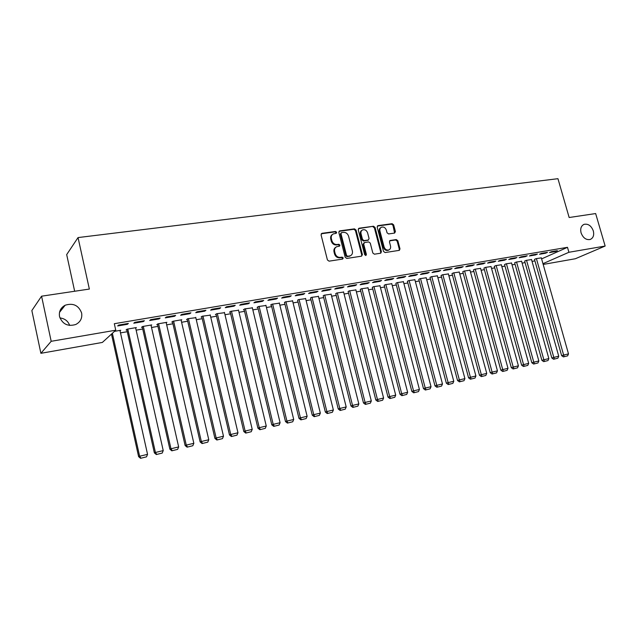 <?xml version="1.0" encoding="UTF-8"?>
<svg xmlns="http://www.w3.org/2000/svg" width="637" height="637" viewBox="0 0 637 637"><rect width="100%" height="100%" fill="white"/><g stroke="black" fill="none" stroke-linecap="round" stroke-linejoin="round"><path stroke-width="0.96" d="M336.678 232.298L335.54 231.454L322.003 233.317L321.072 234.878L327.426 259.96L329.066 261.162L342.602 259.084L343.239 257.977L342.109 257.141L340.365 257.404C337.841 257.515 336.105 256.233 335.173 253.582L334.64 251.496C334.21 249.226 334.903 247.626 336.718 246.702L339.505 246.161L339.951 245.118L338.82 244.274L337.077 244.528C334.552 244.616 332.817 243.334 331.885 240.682L331.359 238.612C330.929 236.383 331.606 234.806 333.374 233.883L336.232 233.325L336.678 232.298M336.002 233.389L336.049 232.728L334.927 231.892L321.239 233.779M342.531 259.092L342.61 258.375L341.48 257.539L339.736 257.81L340.365 257.404M339.258 246.216L339.322 245.532L338.191 244.696L336.455 244.942L337.077 244.528M581.079 232.863C583.078 237.975 586.128 240.181 590.228 239.472C593.254 238.047 594.289 235.188 593.31 230.905C591.295 225.777 588.23 223.587 584.121 224.328C581.135 225.753 580.116 228.603 581.079 232.863M59.536 316.565C62.426 324.153 67.841 326.797 75.755 324.496C80.461 321.996 82.412 318.174 81.624 313.014C78.662 305.354 73.175 302.758 65.165 305.227C60.65 307.735 58.771 311.517 59.536 316.565M394.59 233.086L395.426 231.581L393.65 224.861L392.113 223.691L378.02 225.625L377.168 227.138L383.514 251.392L385.074 252.563L399.367 250.341L399.988 248.876L397.83 240.722L396.302 239.56L390.067 240.499L389.454 241.956L390.521 246.017C390.895 247.904 390.346 249.21 388.865 249.943C386.651 250.437 385.067 249.449 384.111 246.981L379.939 231.032C379.572 229.201 380.106 227.911 381.531 227.178C383.761 226.645 385.369 227.632 386.348 230.132L387.041 232.776L388.594 233.938L394.59 233.086L392.973 225.291L391.444 224.12L377.319 226.063M541.609 258.893L567.487 247.323L114.31 323.707L115.751 330.205L102.366 342.435L40.887 353.312L51.183 341.305L115.751 330.205M567.487 247.323L568.913 252.276L605.15 246.049L575.362 258.741L543.178 264.435M40.887 353.312L31.85 310.553L41.572 296.189L89.355 289.063L78.04 237.577L557.948 178.686L569.152 217.512L595.651 213.554L605.15 246.049M41.572 296.189L51.183 341.305M356.051 230.053L354.467 228.858L339.736 230.881L338.828 232.425L345.182 257.244L346.799 258.439L361.521 256.178L362.405 254.617L356.051 230.053L355.414 230.483L353.83 229.296L338.995 231.335M359.093 228.221L373.497 226.246L375.058 227.425L381.404 251.711L380.767 253.192L374.413 254.195L372.836 253.024L370.264 243.103L368.688 241.925L364.579 242.522L363.703 244.067L366.394 254.434L365.941 255.477L364.667 254.696L358.209 229.75L359.093 228.221L358.448 228.659L373.497 226.246M78.04 237.577L66.686 254.601L74.664 291.252M545.495 253.239L547.478 252.348L541.458 253.367L539.491 254.259L545.495 253.239L545.344 252.706M531.521 259.57L526.043 260.382L524.657 261.154M525.294 256.671L527.237 255.779L521.058 256.822L519.131 257.722L525.294 256.671L525.143 256.13M511.535 263.017L505.913 263.853L504.576 264.626M504.552 260.199L506.463 259.299L500.117 260.374L498.222 261.274L504.552 260.199L504.4 259.649M491.031 266.561L485.259 267.413L483.977 268.185M483.26 263.822L485.123 262.922L478.61 264.021L476.755 264.92L483.26 263.822L483.101 263.264M469.987 270.199L464.062 271.067L462.828 271.832M461.379 267.54L463.21 266.64L456.514 267.771L454.699 268.671L461.379 267.54L461.228 266.975M448.384 273.934L442.301 274.826L441.123 275.582M438.901 271.362L440.685 270.454L433.805 271.625L432.037 272.525L438.901 271.362L438.75 270.789M426.193 277.772L419.942 278.68L418.827 279.436M415.794 275.288L417.53 274.388L410.451 275.582L408.731 276.49L415.794 275.288L415.635 274.706M403.404 281.713L396.978 282.637L395.919 283.393M392.026 279.325L393.714 278.425L386.436 279.659L384.764 280.559L392.026 279.325L391.874 278.735M379.971 285.766L373.362 286.706L372.374 287.462M367.573 283.481L369.205 282.581L361.72 283.847L360.104 284.755L367.573 283.481L367.422 282.884M355.884 289.931L349.092 290.894L348.168 291.642M342.411 287.757L343.988 286.857L336.272 288.163L334.72 289.063L342.411 287.757L342.26 287.152M331.113 294.222L324.114 295.202L323.27 295.942M316.501 292.16L318.014 291.26L310.076 292.614L308.579 293.506L316.501 292.16L316.35 291.547M305.617 298.642L298.419 299.629L297.654 300.369M289.819 296.699L291.26 295.799L283.075 297.192L281.65 298.084L289.819 296.699L289.66 296.07M279.372 303.188L271.959 304.191L270.606 305.043L271.274 304.924M262.317 301.373L263.686 300.481L255.246 301.906L253.9 302.806L262.317 301.373L262.157 300.736M252.348 307.87L244.704 308.889L243.43 309.741L244.114 309.622M233.954 306.19L235.252 305.298L226.549 306.779L225.275 307.671L233.954 306.19L233.803 305.545M224.511 312.703L216.628 313.73L215.425 314.574L216.134 314.455M204.708 311.167L205.918 310.275L196.937 311.796L195.75 312.687L204.708 311.167L204.557 310.506M195.806 317.688L187.676 318.723L186.553 319.567L187.286 319.44M174.522 316.294L175.645 315.411L166.368 316.979L165.278 317.863L174.522 316.294L174.371 315.626M166.217 322.832L166.878 322.314L157.825 323.875L156.79 324.711L157.546 324.575M143.357 321.589L144.384 320.714L134.805 322.338L133.802 323.214L143.357 321.589L143.198 320.913M135.681 328.151L136.358 327.569L127.018 329.186L126.07 330.014L126.851 329.878M111.013 334.529L111.547 334.441M120.497 332.88L127.265 331.71M136.135 330.165L142.728 329.018M151.526 327.49L157.952 326.375M166.679 324.862L172.945 323.771M181.601 322.266L187.7 321.207M196.284 319.718L202.232 318.683M210.743 317.202L216.548 316.199M224.988 314.734L230.642 313.746M239.018 312.289L244.528 311.334M252.841 309.893L258.208 308.961M266.457 307.528L271.688 306.62M279.866 305.195L284.97 304.311M293.084 302.901L298.06 302.034M306.118 300.64L310.967 299.796M318.954 298.403L323.684 297.583M331.614 296.205L336.217 295.409M344.091 294.039L348.582 293.259M356.386 291.905L360.765 291.141M368.52 289.795L372.788 289.055M380.48 287.717L384.637 286.992M392.273 285.671L396.325 284.962M403.906 283.648L407.863 282.963M415.388 281.65L419.234 280.981M426.702 279.683L430.453 279.038M437.874 277.748L441.529 277.111M448.894 275.829L452.453 275.216M459.771 273.942L463.234 273.337M470.496 272.079L473.88 271.489M481.086 270.239L484.383 269.666M491.541 268.424L494.75 267.866M501.86 266.632L504.982 266.091M512.044 264.857L515.086 264.331M522.101 263.113L525.063 262.595M532.03 261.385L534.913 260.891M114.501 331.344L120.735 330.269L120.051 330.882M127.384 324.305L128.363 323.429L118.625 325.085L117.678 325.953L127.384 324.305L127.233 323.62M151.073 325.467L151.741 324.918L142.537 326.51L141.549 327.338L142.322 327.203M159.067 318.922L160.142 318.038L150.714 319.639L149.671 320.522L159.067 318.922L158.908 318.245M181.131 320.236L181.784 319.742L172.866 321.279L171.791 322.115L172.531 321.988M189.73 313.707L190.901 312.823L181.776 314.367L180.637 315.259L189.73 313.707L189.579 313.046M210.266 315.172L202.263 316.207L201.101 317.051L201.825 316.923M219.447 308.658L220.697 307.767L211.858 309.271L210.632 310.155L219.447 308.658L219.295 308.005M238.533 310.267L230.769 311.294L229.535 312.138L230.228 312.019M248.247 303.761L249.577 302.87L241.009 304.327L239.695 305.219L248.247 303.761L248.088 303.124M265.963 305.513L258.431 306.524L257.117 307.376L257.802 307.257M276.171 299.016L277.581 298.124L269.268 299.533L267.882 300.425L276.171 299.016L276.012 298.387M292.59 300.895L285.28 301.898L284.564 302.631M303.26 294.413L304.741 293.514L296.675 294.883L295.218 295.783L303.26 294.413L303.108 293.792M318.452 296.412L311.358 297.399L310.553 298.14M329.552 289.946L331.097 289.047L323.27 290.368L321.749 291.268L329.552 289.946L329.401 289.333M343.582 292.065L336.694 293.028L335.81 293.776M355.088 285.607L356.688 284.707L349.092 285.989L347.507 286.889L355.088 285.607L354.928 285.002M368.011 287.836L361.314 288.784L360.359 289.54M379.891 281.387L381.547 280.487L374.166 281.737L372.526 282.637L379.891 281.387L379.732 280.798M391.771 283.728L385.25 284.659L384.23 285.416M403.993 277.294L405.705 276.394L398.531 277.605L396.835 278.504L403.993 277.294L403.834 276.705M414.878 279.731L408.54 280.646L407.449 281.403M427.427 273.305L429.187 272.405L422.212 273.591L420.468 274.491L427.427 273.305L427.276 272.732M437.364 275.837L431.193 276.737L430.047 277.501M450.216 269.435L452.023 268.535L445.239 269.682L443.448 270.582L450.216 269.435L450.064 268.87M459.253 272.055L453.249 272.931L452.047 273.695M472.391 265.669L474.239 264.769L467.638 265.884L465.806 266.784L472.391 265.669L472.24 265.103M480.577 268.368L474.732 269.228L473.466 270M493.978 261.998L495.865 261.098L489.439 262.189L487.56 263.089L493.978 261.998L493.826 261.441M501.351 264.777L495.65 265.621L494.344 266.393M514.991 258.423L516.918 257.531L510.659 258.59L508.748 259.49L514.991 258.423L514.839 257.881M521.592 261.281L516.042 262.11L514.68 262.874M535.462 254.943L537.421 254.052L531.33 255.087L529.379 255.978L535.462 254.943L535.311 254.41M541.323 257.874L535.916 258.678L534.507 259.45M555.408 251.559L557.399 250.66L551.459 251.671L549.476 252.563L555.408 251.559L555.257 251.026M542.963 263.67L568.913 252.276M69.68 325.443C68.04 321.04 64.791 318.532 59.926 317.927M332.466 234.448C330.898 235.443 330.324 236.972 330.738 239.034L331.359 238.612M336.455 244.942C333.931 245.038 332.203 243.756 331.272 241.112L330.738 239.034M335.826 247.236C334.202 248.223 333.597 249.784 334.019 251.902L334.64 251.496M339.736 257.81C337.212 257.913 335.484 256.639 334.544 253.988L334.019 251.902M361.553 256.17L361.752 255.015L355.414 230.483M341.615 232.609L340.978 233.691L346.56 255.461L347.683 256.289L350.294 255.795C352.118 254.88 352.81 253.279 352.372 251.002L348.566 236.184C347.643 233.564 345.931 232.29 343.431 232.362L341.615 232.609M341.177 232.831L340.357 234.121L340.978 233.691M350.501 255.708L347.046 256.695L345.923 255.859L340.357 234.121M380.544 253.255L380.735 252.117L374.397 227.855L372.844 226.676M364.022 242.785L363.058 244.473L365.734 254.832L366.394 254.434M365.67 255.533L365.734 254.832M367.589 232.839C366.594 230.299 364.953 229.312 362.668 229.869C361.219 230.618 360.669 231.916 361.036 233.755L362.509 239.432L364.085 240.619L368.441 239.958L369.062 238.493L367.589 232.839M361.904 230.347C360.534 231.12 360.032 232.401 360.391 234.185L361.036 233.755M368.09 240.181L363.44 241.033L361.856 239.854L360.391 234.185M380.799 227.64C379.421 228.388 378.911 229.662 379.278 231.454L379.939 231.032M388.896 249.935L388.188 250.341C385.982 250.843 384.398 249.855 383.442 247.387L379.278 231.454M399.12 250.397L399.303 249.274L397.154 241.128L395.617 239.966L389.621 240.85M111.475 334.114L138.611 456.633L139.622 456.243L112.375 333.286M119.947 330.404L147.553 454.348L146.518 456.833L140.562 458.314L146.518 456.833M140.968 458.162L139.622 456.243L147.553 454.348M140.562 458.314L138.611 456.633M126.747 329.417L154.361 452.867L155.42 452.469L127.798 329.05M135.585 327.705L163.231 450.606L162.204 453.074L156.32 454.539L162.204 453.074M156.742 454.38L155.42 452.469L163.231 450.606M156.32 454.539L154.361 452.867M142.218 326.773L169.864 449.173L170.971 448.759L143.309 326.375M150.977 325.053L178.655 446.927L177.635 449.372L171.815 450.821L177.635 449.372M172.261 450.662L170.971 448.759L178.655 446.927M171.815 450.821L169.864 449.173M157.45 324.169L185.12 445.526L186.275 445.112L158.581 323.739M166.13 322.441L193.839 443.304L192.82 445.733L187.071 447.166L192.82 445.733M187.533 446.999L186.275 445.112L193.839 443.304M187.071 447.166L185.12 445.526M172.444 321.605L200.137 441.943L201.34 441.513L173.614 321.152M181.043 319.87L208.777 439.737L207.766 442.15L202.08 443.559L207.766 442.15M202.558 443.392L201.34 441.513L208.777 439.737M202.08 443.559L200.137 441.943M187.206 319.081L214.924 438.415L216.158 437.977L188.417 318.596M195.726 317.337L223.483 436.226L222.48 438.614L216.859 440.016L222.48 438.614M217.352 439.849L216.158 437.977L223.483 436.226M216.859 440.016L214.924 438.415M201.746 316.589L229.479 434.936L230.753 434.498L202.988 316.087M210.186 314.845L237.967 432.77L236.964 435.143L231.406 436.528L236.964 435.143M231.924 436.353L230.753 434.498L237.967 432.77M231.406 436.528L229.479 434.936M216.054 314.129L243.804 431.52L245.126 431.066L217.336 313.611M224.431 312.385L252.22 429.37L251.225 431.727L245.731 433.096L251.225 431.727M246.256 432.913L245.126 431.066L252.22 429.37M245.731 433.096L243.804 431.52M230.156 311.716L257.913 428.152L259.267 427.69L231.478 311.175M238.461 309.972L266.266 426.018L265.271 428.359L259.832 429.712L265.271 428.359M260.382 429.529L259.267 427.69L266.266 426.018M259.832 429.712L257.913 428.152M244.051 309.327L271.808 424.831L273.201 424.361L245.396 308.77M252.284 307.583L280.089 422.721L279.102 425.038L273.727 426.376L279.102 425.038M274.284 426.193L273.201 424.361L280.089 422.721M273.727 426.376L271.808 424.831M257.73 306.978L285.495 421.567L286.929 421.089L259.116 306.405M265.9 305.234L293.713 419.472L292.725 421.774L287.406 423.095L292.725 421.774M287.98 422.912L286.929 421.089L293.713 419.472M287.406 423.095L285.495 421.567M271.211 304.661L298.976 418.35L300.441 417.864L272.628 304.08M279.309 302.925L307.122 416.272L306.15 418.557L300.887 419.863L306.15 418.557M301.476 419.672L300.441 417.864L307.122 416.272M300.887 419.863L298.976 418.35M284.5 302.376L312.257 415.173L313.754 414.687L285.941 301.779M292.526 300.648L320.339 413.11L319.368 415.38L314.16 416.678L319.368 415.38M314.766 416.487L313.754 414.687L320.339 413.11M314.16 416.678L312.257 415.173M297.59 300.131L325.348 412.051L326.877 411.558L299.064 299.517M305.561 298.403L333.366 410.005L332.395 412.258L327.243 413.54L332.395 412.258M327.856 413.349L326.877 411.558L333.366 410.005M327.243 413.54L325.348 412.051M310.498 297.909L338.239 408.97L339.8 408.468L312.003 297.288M318.396 296.189L346.194 406.947L345.23 409.177L340.134 410.451L345.23 409.177M340.763 410.252L339.8 408.468L346.194 406.947M340.134 410.451L338.239 408.97M323.214 295.719L350.947 405.936L352.54 405.427L324.751 295.09M331.057 294.007L358.838 403.93L357.883 406.143L352.834 407.409L357.883 406.143M353.479 407.202L352.54 405.427L358.838 403.93M352.834 407.409L350.947 405.936M335.755 293.561L363.48 402.95L365.097 402.433L337.315 292.924M343.534 291.85L371.307 400.952L370.352 403.157L365.359 404.399L370.352 403.157M366.004 404.2L365.097 402.433L371.307 400.952M365.359 404.399L363.48 402.95M348.113 291.435L375.822 400.004L377.47 399.479L349.705 290.791M355.836 289.731L383.593 398.021L382.638 400.211L377.701 401.445L382.638 400.211M378.362 401.238L377.47 399.479L383.593 398.021M377.701 401.445L375.822 400.004M360.303 289.341L387.997 397.098L389.669 396.572L361.92 288.68M367.963 287.637L395.704 395.131L394.757 397.305L389.868 398.523L394.757 397.305M390.537 398.316L389.669 396.572L395.704 395.131M389.868 398.523L387.997 397.098M372.327 287.271L399.996 394.231L401.692 393.698L373.967 286.602M379.923 285.575L407.64 392.281L406.701 394.438L401.859 395.649L406.701 394.438M402.544 395.442L401.692 393.698L407.64 392.281M401.859 395.649L399.996 394.231M384.183 285.233L411.828 391.405L413.548 390.871L385.839 284.556M391.723 283.545L419.417 389.47L418.485 391.612L413.684 392.814L418.485 391.612M414.376 392.599L413.548 390.871L419.417 389.47M413.684 392.814L411.828 391.405M395.872 283.218L423.494 388.618L425.245 388.076L397.56 282.533M403.356 281.538L431.026 386.699L430.094 388.833L425.349 390.019L430.094 388.833M426.049 389.804L425.245 388.076L431.026 386.699M425.349 390.019L423.494 388.618M407.401 281.228L434.999 385.871L436.775 385.329L409.113 280.543M414.83 279.555L442.476 383.968L441.552 386.086L436.847 387.256L441.552 386.086M437.563 387.041L436.775 385.329L442.476 383.968M436.847 387.256L434.999 385.871M418.78 279.269L446.346 383.163L448.145 382.614L420.508 278.576M426.153 277.605L453.775 381.268L452.851 383.37L448.193 384.533L452.851 383.37M448.91 384.318L448.145 382.614L453.775 381.268M448.193 384.533L446.346 383.163M430.007 277.334L457.541 380.496L459.357 379.939L431.759 276.641M437.324 275.678L464.906 378.609L463.991 380.703L459.381 381.85L463.991 380.703M460.113 381.635L459.357 379.939L464.906 378.609M459.381 381.85L457.541 380.496M441.075 275.431L468.585 377.86L470.424 377.295L442.85 274.73M448.344 273.783L475.903 375.989L474.987 378.067L470.417 379.206L474.987 378.067M471.157 378.983L470.424 377.295L475.903 375.989M470.417 379.206L468.585 377.86M452.007 273.544L479.478 375.257L481.341 374.691L453.799 272.843M459.213 271.903L486.74 373.401L485.832 375.464L481.309 376.594L485.832 375.464M482.05 376.371L481.341 374.691L486.74 373.401M481.309 376.594L479.478 375.257M462.788 271.688L490.227 372.693L492.106 372.119L464.596 270.98M469.947 270.056L497.441 370.845L496.534 372.9L492.051 374.015L496.534 372.9M492.807 373.792L492.106 372.119L497.441 370.845M492.051 374.015L490.227 372.693M473.434 269.857L500.833 370.161L502.736 369.587L475.258 269.14M480.537 268.233L507.992 368.329L507.092 370.368L502.649 371.475L507.092 370.368M503.413 371.252L502.736 369.587L507.992 368.329M502.649 371.475L500.833 370.161M483.937 268.042L511.304 367.66L513.215 367.079L485.784 267.325M490.992 266.425L518.407 365.845L517.515 367.868L513.111 368.966L517.515 367.868M513.884 368.735L513.215 367.079L518.407 365.845M513.111 368.966L511.304 367.66M494.304 266.258L521.631 365.192L523.566 364.611L496.167 265.533M501.311 264.65L528.686 363.393L527.794 365.399L523.439 366.49L527.794 365.399M524.211 366.259L523.566 364.611L528.686 363.393M523.439 366.49L521.631 365.192M504.536 264.49L531.831 362.756L533.782 362.174L506.423 263.766M511.495 262.89L538.838 360.972L537.947 362.971L533.631 364.046L537.947 362.971M534.411 363.815L533.782 362.174L538.838 360.972M533.631 364.046L531.831 362.756M514.648 262.747L541.896 360.359L543.863 359.77L516.543 262.022M521.552 261.154L548.847 358.575L547.971 360.566L543.687 361.633L547.971 360.566M544.476 361.402L543.863 359.77L548.847 358.575M543.687 361.633L541.896 360.359M524.625 261.027L551.825 357.986L553.808 357.397L526.536 260.302M531.489 259.442L558.737 356.218L557.861 358.193L553.617 359.252L557.861 358.193M554.413 359.021L553.808 357.397L558.737 356.218M553.617 359.252L551.825 357.986M534.475 259.331L561.635 355.645L563.634 355.048L536.402 258.598M541.291 257.754L568.499 353.893L567.623 355.852L563.419 356.903L567.623 355.852M564.223 356.664L563.634 355.048L568.499 353.893M563.419 356.903L561.635 355.645M334.927 231.892L335.54 231.454M341.48 257.539L342.109 257.141M338.191 244.696L338.82 244.274M331.272 241.112L331.885 240.682M334.544 253.988L335.173 253.582M321.398 233.747L322.003 233.317M361.752 255.015L362.405 254.617M339.115 231.311L339.736 230.881M353.83 229.296L354.467 228.858M345.923 255.859L346.56 255.461M347.046 256.695L347.683 256.289M348.869 256.416L349.506 256.01M374.397 227.855L375.058 227.425M380.735 252.117L381.404 251.711M363.058 244.473L363.703 244.067M361.856 239.854L362.509 239.432M363.44 241.033L364.085 240.619M367.541 240.436L368.194 240.022M383.442 247.387L384.111 246.981M389.629 240.85L390.298 240.436M395.617 239.966L396.302 239.56M397.154 241.128L397.83 240.722M399.303 249.274L399.988 248.876M377.367 226.055L378.02 225.625M391.444 224.12L392.113 223.691M392.973 225.291L393.65 224.861M394.749 232.003L395.426 231.581M59.512 312.361L65.165 305.227M583.325 224.702L584.121 224.328M349.649 256.201L350.294 255.795M367.788 240.372L368.441 239.958M388.188 250.341L388.865 249.943"/></g></svg>
